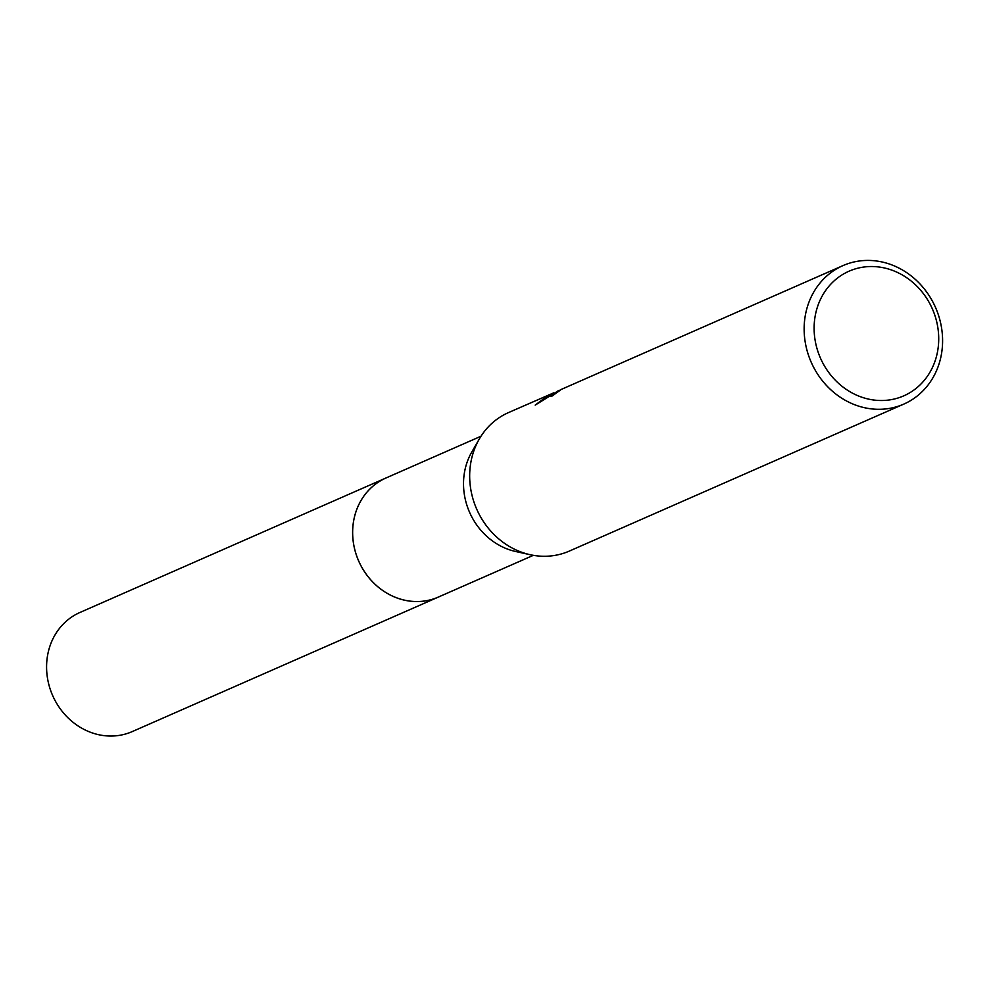 <?xml version="1.0" encoding="UTF-8"?>
<svg xmlns="http://www.w3.org/2000/svg" width="992" height="992" viewBox="0 0 992 992"><rect width="100%" height="100%" fill="white"/><g stroke="black" fill="none" stroke-linecap="round" stroke-linejoin="round"><path stroke-width="1.49" d="M533.336 555.334L438.34 597.072A65.038 58.416 -113.7 0 1 358.98 561.646A65.038 58.416 -113.7 0 1 384.896 478.479A65.038 58.416 -113.7 0 1 386.012 477.983A65.063 58.429 -113.7 0 1 387.153 477.474M439.158 596.713A65.05 58.416 -113.7 0 1 359.166 562.104A65.05 58.416 -113.7 0 1 384.884 478.479A65.05 58.416 -113.7 0 1 386.818 477.623M903.799 404.104A75.628 67.915 -113.7 0 1 811.506 362.911A75.628 67.915 -113.7 0 1 841.65 266.203A75.628 67.915 -113.7 0 1 842.94 265.62A75.628 67.915 -113.7 0 1 935.233 306.813A75.628 67.915 -113.7 0 1 905.088 403.521A75.628 67.915 -113.7 0 1 903.799 404.104L569.321 551.081A75.628 67.915 -113.7 0 1 530.137 554.702A75.628 67.915 -113.7 0 1 479.297 439.01A75.628 67.915 -113.7 0 1 507.172 413.193A75.628 67.915 -113.7 0 1 508.462 412.598L553.796 392.82M561.174 389.459L558.508 391.493A75.628 67.915 66.3 0 0 552.643 395.82L550.523 396.217L560.864 389.608M558.769 390.501L535.184 405.12L548.898 394.828M842.94 265.62L561.199 389.447M847.862 271.734A68.064 61.132 -113.7 0 1 931.798 307.632A68.064 61.132 -113.7 0 1 904.964 395.312A68.064 61.132 -113.7 0 1 821.041 359.414A68.064 61.132 -113.7 0 1 847.862 271.734M553.598 395.039L552.457 395.895M530.137 554.702L515.53 551.465A65.038 58.416 -113.7 0 1 471.808 451.968L479.297 439.01M439.493 596.576A65.063 58.429 -113.7 0 1 438.34 597.097L132.283 731.575A65.038 58.416 -113.7 0 1 53.196 696.756A65.038 58.416 -113.7 0 1 79.943 612.473L480.996 436.232M438.34 597.097A65.063 58.429 -113.7 0 1 359.24 562.278A65.063 58.429 -113.7 0 1 386 477.97M558.112 390.786L559.178 390.315"/></g></svg>

